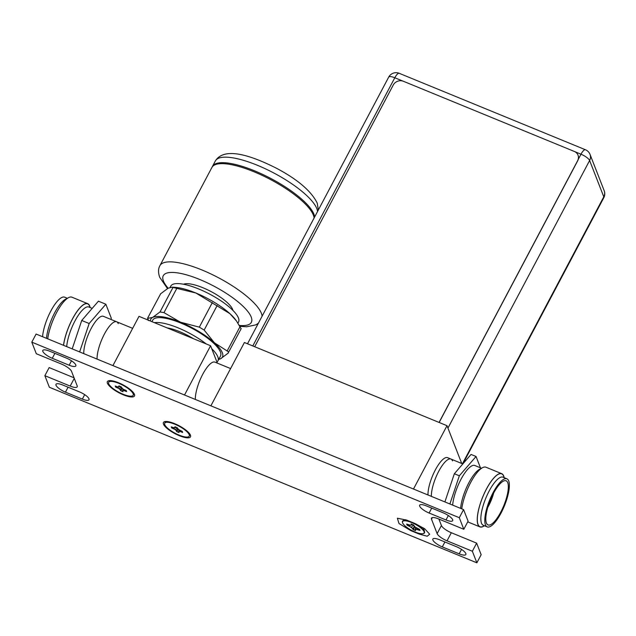 <?xml version="1.0" encoding="UTF-8"?>
<svg xmlns="http://www.w3.org/2000/svg" width="636" height="636" viewBox="0 0 636 636"><rect width="100%" height="100%" fill="white"/><g stroke="black" fill="none" stroke-linecap="round" stroke-linejoin="round"><path stroke-width="0.95" d="M413.48 489.028L447.013 425.699L244.407 342.502L210.882 405.824M447.013 425.699L461.728 463.477M462.833 463.93L450.972 459.057A22.999 7.012 112.3 0 0 434.046 482.247A22.999 7.012 -67.7 0 0 431.359 496.366A22.999 7.012 -67.7 0 1 438.625 471.491A22.999 7.012 -67.7 0 1 450.972 459.057L447.593 457.674A22.999 7.012 112.3 0 0 435.247 470.099A22.999 7.012 112.3 0 0 427.988 494.983M450.972 459.057A22.999 7.012 -67.7 0 1 452.53 460.885M439.15 422.471L577.679 160.821A7.664 6.956 -21.3 0 0 578.068 155.264A7.664 6.956 -21.3 0 0 578.045 155.208M254.694 346.723L393.271 85.009A7.664 6.956 158.7 0 1 403.455 81.297L574.316 151.448A7.664 6.956 158.7 0 1 578.021 155.144A7.664 6.956 158.7 0 1 577.631 160.701L439.055 422.431M184.519 395.004L210.595 345.745L139.006 316.346L112.93 365.605M217.369 363.132L210.595 345.745M230.606 368.57L214.936 362.13A22.999 7.012 112.3 0 0 202.685 374.381A22.999 7.012 112.3 0 0 195.332 399.44M132.654 328.343L116.674 321.784A22.999 7.012 112.3 0 0 104.423 334.035A22.999 7.012 112.3 0 0 97.062 359.086A22.999 7.012 -67.7 0 1 104.328 334.21A22.999 7.012 -67.7 0 1 116.674 321.784A22.999 7.012 -67.7 0 1 118.232 323.605M193.455 338.71A28.747 8.348 -152.1 0 0 167.141 327.898M154.373 322.659A38.327 11.13 27.9 0 1 206.223 343.949M211.764 348.743A38.327 11.13 27.9 0 1 217.822 356.804A38.327 11.13 27.9 0 1 217.925 360.874A38.327 11.13 27.9 0 1 216.932 362.019M217.925 360.874L220.501 356.009A38.327 11.13 -152.1 0 0 220.39 351.947A38.327 11.13 -152.1 0 0 186.3 325.473A38.327 11.13 -152.1 0 0 152.751 320.139L151.948 321.657M150.406 321.029A40.513 11.766 27.9 0 1 152.624 317.436A40.513 11.766 27.9 0 1 180.433 322.182A40.513 11.766 27.9 0 1 214.443 342.82A40.513 11.766 27.9 0 1 222.322 352.734A40.513 11.766 27.9 0 1 220.628 358.72A40.513 11.766 27.9 0 1 218.72 359.38M148.53 320.584L147.647 318.334L152.624 317.436L160.018 311.95L163.969 312.626L180.433 322.182L199.33 327.15L204.156 330.076L214.443 342.82L227.155 350.977C228.586 351.668 228.88 352.416 228.03 353.234L220.628 358.72L218.633 359.531M147.504 318.366L160.669 293.745L147.504 318.366M241.052 328.653L236.457 320.934L229.89 313.651L195.88 293.005L171.99 287.194L168.063 288.259L160.669 293.745M241.195 328.613L228.03 353.234M236.25 320.663L235.423 319.566A40.513 11.766 -152.1 0 0 229.89 313.651A40.513 11.766 -152.1 0 0 195.88 293.005A40.513 11.766 -152.1 0 0 174.502 287.313L171.99 287.194M237.967 323.024L238.524 321.975A38.327 11.13 -152.1 0 0 238.413 317.905A38.327 11.13 -152.1 0 0 204.315 291.439A38.327 11.13 -152.1 0 0 170.774 286.105L170.066 287.448M232.927 310.408A28.747 8.348 -152.1 0 0 232.633 309.414A28.747 8.348 -152.1 0 0 210.047 291.034A28.747 8.348 -152.1 0 0 183.486 284.228M314.112 217.981A57.494 16.695 -152.1 0 0 313.389 215.119A57.494 16.695 -152.1 0 0 262.247 175.417A57.494 16.695 -152.1 0 0 211.931 167.419L159.93 265.633A57.494 16.695 27.9 0 1 210.158 273.591A57.494 16.695 27.9 0 1 261.364 313.254A57.494 16.695 27.9 0 1 261.388 313.333A57.494 16.695 27.9 0 1 262.111 316.195M212.217 166.942A57.494 16.695 27.9 0 1 212.448 166.441A57.494 16.695 27.9 0 1 262.763 174.447A57.494 16.695 27.9 0 1 313.906 214.149A57.494 16.695 27.9 0 1 314.629 217.003M423.481 533.532A12.458 3.617 -152.1 0 0 423.663 533.477A12.458 3.617 -152.1 0 0 424.562 531.791A12.458 3.617 -152.1 0 0 424.466 531.521A12.458 3.617 -152.1 0 0 414.871 523.651A12.458 3.617 -152.1 0 0 403.319 520.55A12.458 3.617 -152.1 0 0 402.429 522.236A12.458 3.617 -152.1 0 0 402.485 522.418M424.093 531.688A12.187 3.538 -152.1 0 0 411.802 522.625A12.187 3.538 -152.1 0 0 402.532 522.601A12.187 3.538 -152.1 0 0 402.62 522.864A12.187 3.538 -152.1 0 0 412.009 530.567A12.187 3.538 -152.1 0 0 423.306 533.604A12.187 3.538 -152.1 0 0 424.093 531.688M415.244 527.085L419.625 529.414L420.03 530.448L416.087 529.263L415.276 529.685L415.642 530.639L413.313 529.677L411.436 527.355L407.088 525.137L406.682 524.096L410.625 525.28L411.436 524.867L411.071 523.913L413.4 524.875L415.276 527.196L417.534 528.476M419.847 530.138L417.892 529.335L417.908 528.715M417.884 529.375L415.165 529.486L415.69 527.459M416.087 529.263L416.254 527.793M415.276 529.685L415.515 530.448M415.507 530.44L413.464 529.605L413.177 528.627L414.282 526.306M413.154 528.667L407.326 524.994L407.922 524.62M411.436 527.355L413.336 524.859M407.239 525.058L406.905 524.199M406.746 524.136L408.948 524.954M410.625 525.28L411.579 524.883M411.667 524.835L411.397 524.064M413.32 524.803L413.678 525.741M413.392 524.875L413.766 525.821M413.527 529.518L414.68 526.672M409.322 525.813L410.037 525.201M411.691 524.811L412.136 524.366M164.708 423.171A13.881 4.031 -152.1 0 1 176.856 425.102A13.881 4.031 -152.1 0 1 189.202 434.682A13.881 4.031 27.9 0 1 189.242 436.161A13.881 4.031 27.9 0 1 177.094 434.229A13.881 4.031 27.9 0 1 164.74 424.641A13.881 4.031 -152.1 0 1 164.708 423.171L165.249 422.145A13.881 4.031 -152.1 0 1 166.068 421.477M189.878 434.102A13.881 4.031 27.9 0 1 189.782 435.135L189.242 436.161M173.453 427.686L175.488 427.607L174.924 426.764L177.174 427.694L178.525 429.435M175.91 427.177L175.512 427.583L175.258 426.915M177.174 427.694L177.531 428.608M180.25 430.477L182.262 431.383L182.675 432.456L179.201 431.168L178.621 431.47L179.082 432.583L176.824 431.661L175.544 429.666L171.688 427.948L171.267 426.867L173.326 427.71M182.182 431.311L182.564 432.313M178.565 429.538L182.222 431.375L182.548 432.257M180.624 431.613L180.672 430.739M180.608 431.415L179.201 431.168L179.408 430.063M179.01 429.825L178.621 431.47L179.28 431.383M178.708 431.661L179.082 432.583L176.824 431.661M176.983 431.582L176.729 430.691L177.643 428.728M176.705 430.723L175.544 429.666L177.047 427.646M173.819 428.624L174.502 427.933M171.688 427.948L172.523 427.392M171.847 427.861L171.497 426.971M174.669 427.941L175.401 427.654M177.039 431.494L178.032 429.085M108.669 382.292A13.881 4.031 -152.1 0 1 120.816 384.224A13.881 4.031 -152.1 0 1 133.17 393.811A13.881 4.031 27.9 0 1 133.202 395.282A13.881 4.031 27.9 0 1 121.055 393.35A13.881 4.031 27.9 0 1 108.708 383.762A13.881 4.031 -152.1 0 1 108.669 382.292L109.209 381.266A13.881 4.031 -152.1 0 1 110.02 380.606M133.838 393.215A13.881 4.031 27.9 0 1 133.743 394.264L133.202 395.282M117.421 386.815L119.449 386.736L118.884 385.885L121.142 386.815L122.486 388.556M119.449 386.736L119.218 386.036M118.948 385.925L121.102 386.807L121.5 387.729M124.211 389.606L126.222 390.504L126.644 391.585L123.161 390.297L122.581 390.599L123.05 391.712L120.792 390.782L119.504 388.795L115.649 387.07L115.227 385.988L117.286 386.839L115.299 386.028M124.163 389.669L126.182 390.496L126.516 391.386M124.584 390.735L124.632 389.86M124.576 390.536L123.161 390.297L123.376 389.192M122.971 388.946L122.589 390.568L123.241 390.512M122.669 390.782L123.05 391.712L120.792 390.782M120.951 390.703L120.45 389.916M121.603 387.849L120.689 389.812L119.504 388.795L121.015 386.775M117.779 387.745L118.471 387.054M115.649 387.07L116.491 386.521M115.808 386.99L115.458 386.1M118.63 387.062L119.361 386.775M119.481 386.704L119.87 386.306M121.007 390.623L122.001 388.206M74.054 377.808L49.155 367.584L44.862 375.685L49.37 387.268L476.865 562.812L481.158 554.711L476.642 543.136L451.322 532.73A9.58 2.783 -152.1 0 1 441.416 525.511L438.904 519.056M463.588 509.603L459.295 517.704L463.803 529.279L468.096 521.178L463.588 509.603L36.093 334.051L31.8 342.152L36.308 353.735L61.636 364.134A9.58 2.783 27.9 0 1 71.542 371.36L77.163 385.798A9.58 2.783 27.9 0 1 77.195 386.807A9.58 2.783 27.9 0 1 70.183 386.084L74.269 378.372M163.46 424.109A15.328 4.452 -152.1 0 0 179.201 435.628A15.328 4.452 -152.1 0 0 190.506 435.302A15.328 4.452 -152.1 0 0 190.474 435.207A15.328 4.452 -152.1 0 0 178.939 425.667A15.328 4.452 -152.1 0 0 164.684 421.628A15.328 4.452 -152.1 0 0 163.46 424.109M463.803 529.279L438.474 518.881A9.58 2.783 27.9 0 0 431.47 518.157A9.58 2.783 27.9 0 0 431.502 519.175L437.123 533.612L441.416 525.511M476.865 562.812L472.357 551.237L447.029 540.838A9.58 2.783 27.9 0 1 437.123 533.612M44.862 375.685L70.183 386.084M459.295 517.704L31.8 342.152M134.442 394.336A15.328 4.452 -152.1 0 0 122.907 384.796A15.328 4.452 -152.1 0 0 108.661 380.757A15.328 4.452 -152.1 0 0 107.428 383.238A15.328 4.452 -152.1 0 0 123.169 394.757A15.328 4.452 -152.1 0 0 134.482 394.431A15.328 4.452 -152.1 0 0 134.442 394.336M410.872 530.663L399.01 523.539L397.357 518.229L406.77 520.137L415.213 523.603L424.745 528.834L429.69 534.224L427.217 536.235L419.315 534.129L410.872 530.663L411.031 530.042M456.394 546.682A9.119 2.647 27.9 0 1 465.854 554.528A9.119 2.647 27.9 0 1 459.184 553.837L442.298 546.904A9.119 2.647 27.9 0 1 432.846 539.058A9.119 2.647 27.9 0 1 439.516 539.749L456.394 546.682M79.556 391.927A9.119 2.647 27.9 0 1 89.008 399.774A9.119 2.647 27.9 0 1 82.338 399.09L65.46 392.158A9.119 2.647 27.9 0 1 56 384.303A9.119 2.647 27.9 0 1 62.67 384.995L79.556 391.927M443.205 512.815A9.119 2.647 27.9 0 1 452.665 520.661A9.119 2.647 27.9 0 1 445.995 519.97L429.109 513.037A9.119 2.647 27.9 0 1 419.657 505.191A9.119 2.647 27.9 0 1 426.327 505.882L443.205 512.815M66.367 358.068A9.119 2.647 27.9 0 1 75.819 365.915A9.119 2.647 27.9 0 1 69.149 365.223L52.271 358.291A9.119 2.647 27.9 0 1 42.811 350.444A9.119 2.647 27.9 0 1 49.481 351.136L66.367 358.068M419.49 533.453L419.315 534.129M476.642 543.136L472.357 551.237M504.133 477.493A28.747 8.761 112.3 0 0 501.748 473.701A28.747 8.761 112.3 0 0 480.593 502.678A28.747 8.761 -67.7 0 0 479.91 526.878L467.722 521.878M484.274 525.853A28.747 8.761 -67.7 0 1 479.91 526.878M484.465 525.765L483.122 526.409A28.596 8.721 -67.7 0 1 480.649 502.663A28.596 8.721 -67.7 0 1 493.56 478.359A28.596 8.721 -67.7 0 1 503.704 476.292L504.205 477.692M501.748 473.701L485.976 467.222A28.747 8.761 112.3 0 0 464.813 496.199A28.747 8.761 -67.7 0 0 461.76 508.848M460.631 508.387A26.1 7.958 -67.7 0 1 463.596 495.094A26.1 7.958 -67.7 0 1 479.934 469.082L481.468 468.342M481.571 468.271L474.838 465.504A26.1 7.958 112.3 0 0 455.63 491.819A26.1 7.958 -67.7 0 0 452.665 505.119M449.891 503.974L459.343 475.784L476.046 456.489L480.458 467.81M444.89 501.923L454.35 473.733L471.053 454.438L476.046 456.489M487.788 507.337A19.167 5.843 -67.7 0 0 492.582 496.613A19.167 5.843 112.3 0 0 493.623 493.138M505.564 500.874A23.842 7.266 -67.7 0 1 487.295 524.43A23.842 7.266 -67.7 0 1 488.583 504.833A23.842 7.266 112.3 0 1 505.286 480.625A23.842 7.266 112.3 0 1 505.564 500.874M487.2 526.894A25.989 7.926 -67.7 0 0 506.328 500.691A25.989 7.926 112.3 0 0 506.948 478.813A25.989 7.926 112.3 0 0 487.812 505.008A25.989 7.926 -67.7 0 0 487.2 526.894L483.257 525.272A25.989 7.926 -67.7 0 1 483.869 503.394A25.989 7.926 -67.7 0 1 502.997 477.191L506.948 478.813M454.35 473.733L459.343 475.784M47.732 338.829A28.747 8.761 -67.7 0 1 58.146 309.788A28.747 8.761 -67.7 0 1 71.948 297.203L87.728 303.674A28.747 8.761 -67.7 0 1 89.676 305.956A28.747 8.761 112.3 0 1 90.113 307.522M63.505 345.308A28.747 8.761 -67.7 0 1 73.927 316.267A28.747 8.761 -67.7 0 1 87.728 303.674M89.724 306.496A28.556 8.705 112.3 0 0 89.66 306.306A28.556 8.705 112.3 0 0 89.589 306.123A28.556 8.705 112.3 0 0 75.978 313.087A28.556 8.705 112.3 0 0 63.576 345.34M92.204 308.373L88.881 307.013A26.1 7.958 112.3 0 0 75.795 319.423A26.1 7.958 112.3 0 0 66.701 346.62M72.202 348.878L81.726 320.472L98.429 301.178L105.854 304.231L111.316 318.246L110.918 319.415M79.635 351.931L89.159 323.525L105.854 304.231M83.761 353.624A22.999 7.012 -67.7 0 1 91.028 328.748A22.999 7.012 -67.7 0 1 103.374 316.315L116.674 321.784M42.572 336.714A25.989 7.926 -67.7 0 1 51.603 309.589A25.989 7.926 -67.7 0 1 64.657 297.187L67.4 298.316M67.583 298.228L65.739 299.111A25.989 7.926 112.3 0 0 46.515 338.328M81.726 320.472L89.159 323.525M402.938 81.106L394.797 77.767L252.802 345.944M462.857 463.898L603.803 197.701A8.355 2.425 -152.1 0 0 603.779 196.818L589.62 160.511A8.355 2.425 -152.1 0 0 580.986 154.206A8.355 2.552 -67.7 0 1 585.438 149.754L399.249 73.315A8.355 2.552 112.3 0 0 394.797 77.767A8.355 2.425 -152.1 0 0 388.691 77.131L247.507 343.774M462.436 463.763L603.779 196.818A8.355 7.576 -21.3 0 0 604.2 190.76L590.049 154.453A8.355 7.576 158.7 0 1 589.62 160.511L447.943 428.092M578.267 159.342L580.986 154.206L574.809 151.67M160.018 311.95L173.04 287.369M227.155 350.977L240.17 326.395M217.178 305.495L204.156 330.076M199.33 327.15L212.352 302.561M176.983 288.044L163.969 312.626M168.166 288.211A49.831 14.469 27.9 0 1 163.436 281.056A49.831 14.469 -152.1 0 1 163.412 280.993A49.831 14.469 27.9 0 1 199.617 279.435A49.831 14.469 27.9 0 1 251.18 316.974A49.831 14.469 -152.1 0 1 251.204 317.046A49.831 14.469 27.9 0 1 239.581 325.457M317.547 211.494A57.494 16.695 -152.1 0 0 316.823 208.64A57.494 16.695 -152.1 0 0 316.784 208.521A57.494 16.695 -152.1 0 0 265.554 168.874A57.494 16.695 -152.1 0 0 215.365 160.932L212.448 166.441M175.385 429.785L173.747 428.791M182.508 432.154L180.616 431.383M173.835 428.6L171.919 427.805M119.345 388.906L117.708 387.912M126.469 391.283L124.576 390.504M117.803 387.721L115.879 386.934M461.537 549.401L459.184 553.837M444.914 541.967L442.298 546.904M84.691 394.646L82.338 399.09M68.076 387.213L65.46 392.158M448.34 515.534L445.995 519.97M431.725 508.1L429.109 513.037M71.502 360.787L69.149 365.223M54.887 353.354L52.271 358.291M431.502 519.175L432.329 517.609M447.029 540.838L451.322 532.73M590.049 154.453A8.355 8.355 0 0 0 585.438 149.754M399.249 73.315A8.355 8.355 0 0 0 388.691 77.131M603.803 197.701A8.355 8.355 0 0 0 604.2 190.76M167.483 288.577L159.7 277.288C158.086 272.59 158.157 268.71 159.93 265.633M240.154 326.363L246.681 326.785L255.767 324.885L258.383 323.247M215.365 160.932C224.214 146.781 250.306 155.001 276.668 168.349C297.735 179.527 311.25 191.11 317.213 203.083L318.35 209.975M405.752 519.723L403.319 520.55M423.504 527.967L424.562 531.791M417.494 528.548L419.585 529.406M415.173 529.581L415.531 530.488M408.853 525.002L410.697 525.312M410.784 525.296L411.627 524.867M411.134 523.953L413.36 524.867M413.71 525.789L415.244 527.18M174.987 426.804L177.142 427.686M177.102 427.646L177.444 428.529M177.476 428.577L180.203 430.548M178.629 431.566L178.97 432.44M171.33 426.907L174.733 427.972M174.828 427.956L175.449 427.638M121.071 386.775L121.412 387.65M121.444 387.698L122.494 388.652M126.151 390.464L126.532 391.442M122.589 390.687L122.931 391.569M117.326 386.863L118.701 387.093M118.789 387.078L119.409 386.76M90.089 307.506L89.66 306.306"/></g></svg>
